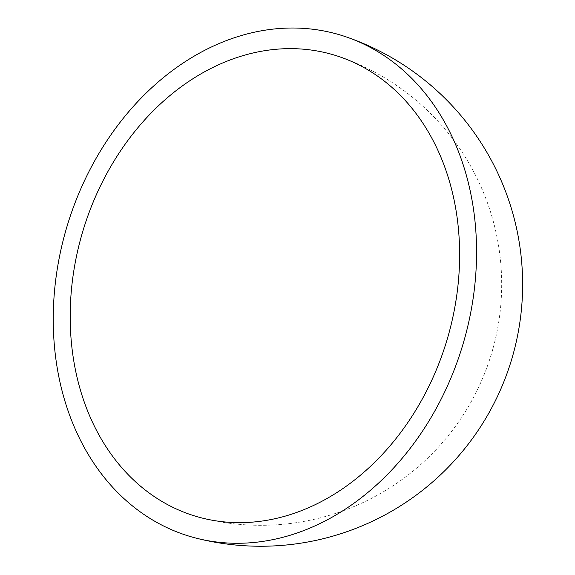 <?xml version="1.0" encoding="UTF-8"?>
<svg xmlns="http://www.w3.org/2000/svg" width="575" height="575" viewBox="0 0 575 575"><rect width="100%" height="100%" fill="white"/><g stroke="black" fill="none" stroke-linecap="round" stroke-linejoin="round"><path stroke-width="0.43" stroke-dasharray="2.88 2.16" d="M203.73 518.449A240.889 240.889 0 0 0 485.832 370.35A240.889 240.889 0 0 0 346.402 59.254"/><path stroke-width="0.86" d="M90.067 209.954A240.788 190.03 -73.3 0 0 203.586 518.406A240.788 190.03 -73.3 0 0 439.738 361.344A240.788 190.03 -73.3 0 0 340.141 56.968A240.788 190.03 -73.3 0 0 90.067 209.954M454.954 367.928A261.74 206.569 -73.3 0 0 346.272 36.929A261.74 206.569 -73.3 0 0 74.851 203.37A261.74 206.569 -73.3 0 0 197.958 538.595A261.74 206.569 -73.3 0 0 454.954 367.928M198.159 538.646A261.833 261.833 0 0 0 505.403 377.818A261.833 261.833 0 0 0 353.402 39.502"/></g></svg>
